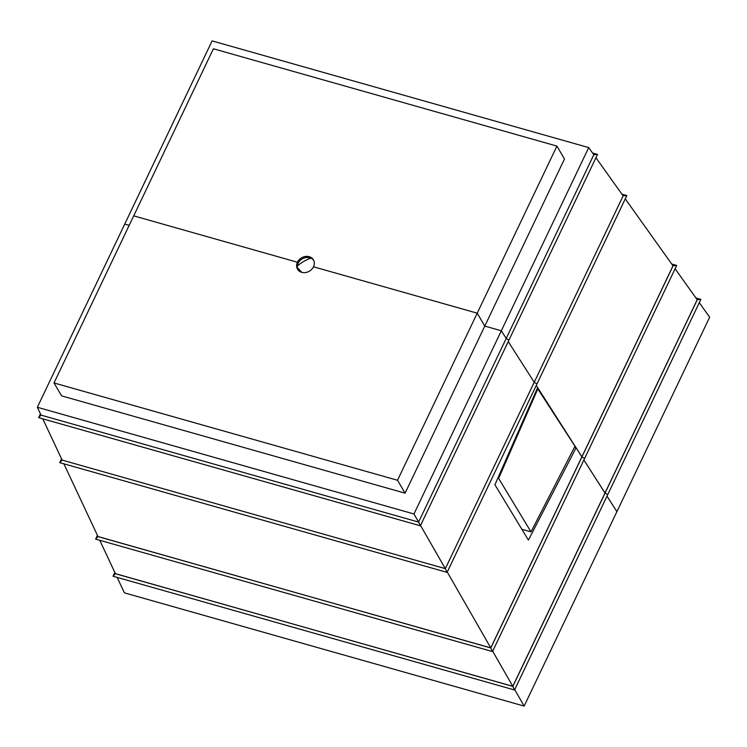 <?xml version="1.0" encoding="UTF-8"?>
<svg xmlns="http://www.w3.org/2000/svg" width="747" height="747" viewBox="0 0 747 747"><rect width="100%" height="100%" fill="white"/><g stroke="black" fill="none" stroke-linecap="round" stroke-linejoin="round"><path stroke-width="1.12" d="M521.854 529.268L530.996 531.864L574.994 446.267L537.392 388.225M530.996 531.864L498.641 478.416L538.027 388.412M497.81 478.183L498.641 478.416M297.278 266.044A36.836 30.963 149.6 0 1 310.808 258.126M297.857 269.695A9.207 7.741 149.6 0 1 298.062 263.317L297.427 262.244L133.713 215.855L54.017 382.95L397.525 480.265L477.221 313.18L484.784 326.094L477.221 313.18L313.497 266.791L477.221 313.18L556.917 146.085L213.409 48.77L133.713 215.855L297.427 262.244A9.207 7.741 -30.4 0 0 297.521 269.172A9.207 7.741 -30.4 0 0 305.57 272.552A9.207 7.741 -30.4 0 0 313.497 266.791A9.207 7.741 -30.4 0 0 313.413 259.863A9.207 7.741 -30.4 0 0 305.364 256.482A9.207 7.741 -30.4 0 0 297.427 262.244L298.062 263.317A9.207 7.741 149.6 0 1 305.635 257.622A9.207 7.741 149.6 0 1 313.703 260.414M301.816 272.356L297.278 267.547L301.816 272.356M97.978 536.533L490.798 647.966L492.506 651.571L584.593 458.509L581.95 456.865L673.103 265.755L676.679 265.446L671.749 264.055M625.258 198.851L673 265.811L581.885 456.847L584.593 458.509L676.679 265.446M115.393 573.64L512.844 686.39L514.543 689.995L607.703 494.682L605.07 493.039L697.296 299.678L700.863 299.37L695.943 297.978M675.101 268.752L697.194 299.734L604.995 493.02L607.703 494.682L700.863 299.37M595.938 157.729L623.129 195.873L626.836 195.546L621.906 194.155M54.017 382.95L61.581 395.863L405.089 493.179L484.784 326.094L501.33 330.781L588.711 147.598L593.809 154.75L597.516 154.433L592.586 153.042M556.917 146.085L564.48 159.008L484.784 326.094L501.33 330.781L506.214 338.419L593.809 154.75M588.711 147.598L212.101 40.898L124.73 224.091L129.184 225.351L124.73 224.091L37.35 407.274L41.02 415.108L418.609 522.078L420.374 525.813L597.516 154.433M420.542 525.458L445.324 568.654L534.226 382.268L508.24 341.594L534.226 382.268L623.129 195.873M574.452 447.322L576.096 447.789L528.409 540.1L494.916 484.766L537.653 387.628L536.262 385.443L581.885 456.847L490.76 647.882L98.025 536.617L63.878 463.822M117.158 577.412L124.404 592.847L524.151 706.102L616.901 511.658L607.003 496.157L616.901 511.658L709.65 317.204L699.285 302.675M42.775 418.834L62.132 460.096L59.732 462.645L447.089 572.389L536.962 383.967L534.226 382.268L536.962 383.967L626.836 195.546M506.214 338.419L508.94 340.118L506.214 338.419L501.33 330.781L413.959 513.973L418.609 522.078L506.214 338.419M512.844 686.39L605.07 493.039L583.883 459.984L604.995 493.02L512.797 686.306L115.43 573.724L99.753 540.296M490.798 647.966L581.95 456.865L576.096 447.789M97.922 536.663L95.607 539.119L492.506 651.571M97.418 535.328L95.607 539.119M115.327 573.78L113.021 576.236L514.543 689.995M114.833 572.445L113.021 576.236M62.132 460.096L445.324 568.654L447.089 572.389M447.257 572.034L490.76 647.882M41.02 415.108L38.629 417.657L420.374 525.813M397.525 480.265L405.089 493.179M37.35 407.274L413.959 513.973M61.543 458.854L59.732 462.645M40.441 413.866L38.629 417.657M514.711 689.64L524.151 706.102M492.675 651.216L512.797 686.306"/></g></svg>
